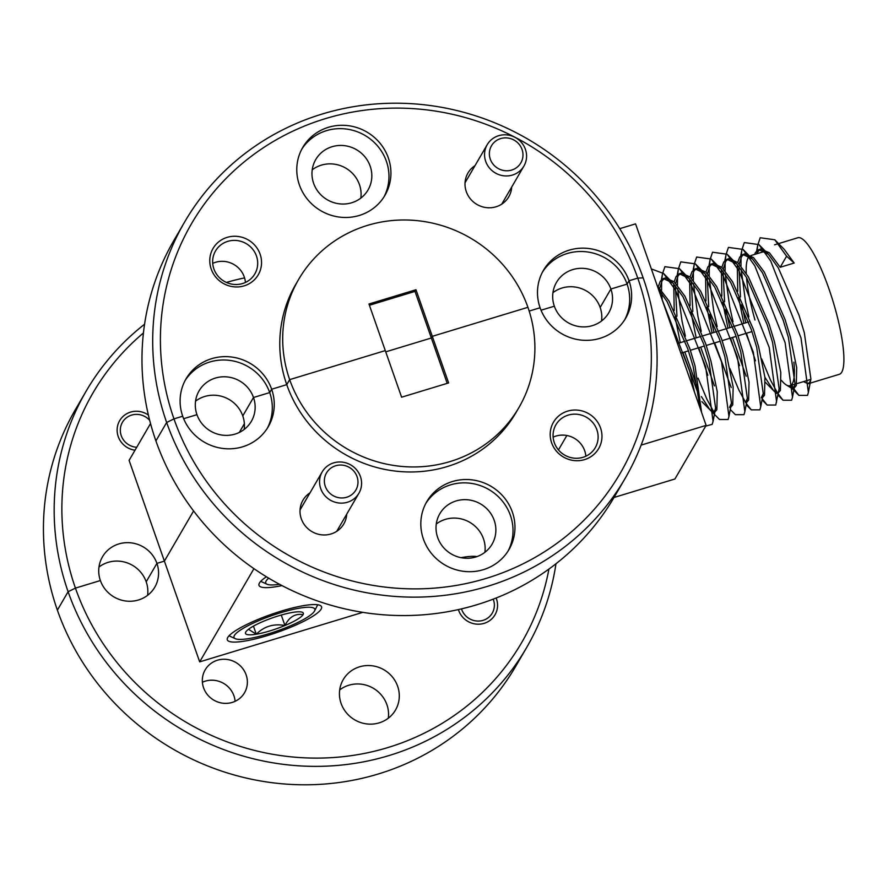 <?xml version="1.0" encoding="UTF-8"?>
<svg xmlns="http://www.w3.org/2000/svg" width="888" height="888" viewBox="0 0 888 888"><rect width="100%" height="100%" fill="white"/><g stroke="black" fill="none" stroke-linecap="round" stroke-linejoin="round"><path stroke-width="1.33" d="M754.989 320.002A67.954 14.474 73.1 0 1 746.519 277.489M746.253 273.36A67.954 14.474 73.1 0 1 749.372 256.31M737.706 262.493L739.66 257.187L742.856 254.445L752.525 259.074L762.404 272.683L783.127 320.013L788.444 337.573L795.015 383.882L794.372 386.169L792.24 388.6L786.213 384.893M789.499 385.825L793.139 388.089M792.24 388.6L794.15 388.012L796.281 385.592L796.68 367.632L790.353 336.996L785.036 319.436L764.313 272.105L753.568 257.653L744.766 253.868L742.856 254.445M754.545 254.445L755.544 252.37L758.74 249.628L768.409 254.257L778.288 267.854L799.011 315.185L804.328 332.756L810.899 379.065L810.256 381.352L808.124 383.771L803.518 381.629M808.124 383.771L839.293 374.314A71.351 15.196 -106.9 0 0 833.999 304.573A71.351 15.196 -106.9 0 0 797.846 237.751L774.625 244.811M658.496 289.366L667.099 301.609L687.823 348.94L693.14 366.5L700.144 408.302M701.587 412.421L695.049 365.923L689.732 348.362L669.008 301.032L657.176 285.603M658.285 286.602L660.239 281.296L663.436 278.555L673.104 283.183L682.983 296.781L703.707 344.122L709.024 361.682L715.595 407.992L714.962 410.278L712.82 412.698L701.875 401.631M699.478 397.18L682.905 352.536M684.815 351.959L698.534 390.709M701.376 396.592L709.978 409.834L713.719 412.199M712.82 412.698L714.729 412.121L716.86 409.701L717.26 391.741L710.933 361.094L705.616 343.534L684.892 296.204L674.147 281.751L665.345 277.977L663.436 278.555M674.17 281.774L676.123 276.479L679.32 273.737L688.988 278.355L698.867 291.963L719.591 339.294L724.908 356.854L731.479 403.163L729.492 407.47M707.814 375.269L698.789 347.719M700.699 347.141L714.418 385.892M730.702 407.27L732.744 404.884L733.144 386.924L726.817 356.277L721.5 338.716L700.776 291.386L690.032 276.934L681.229 273.149L679.32 273.737M690.054 276.956L692.007 271.65L695.204 268.909L704.872 273.537L714.751 287.146L735.475 334.476L740.792 352.036L747.363 398.346L745.376 402.641M731.235 387.534L714.674 342.901M746.586 402.453L748.628 400.055L749.028 382.095L742.701 351.459L737.384 333.899L716.66 286.569L705.916 272.117L697.113 268.331L695.204 268.909M705.938 272.139L707.891 266.833L711.088 264.091L720.756 268.72L730.635 282.317L751.359 329.659L756.676 347.219L763.247 393.528L761.26 397.824M739.582 365.623L730.558 338.073M732.467 337.496L746.186 376.246M762.47 397.635L764.513 395.238L764.912 377.278L758.585 346.631L753.268 329.071L732.545 281.74L721.8 267.288L712.997 263.514L711.088 264.091M721.822 267.31L723.775 262.016L726.972 259.274L736.64 263.891L746.519 277.5L767.243 324.83L772.56 342.391L779.131 388.7L775.746 405.039L767.132 405.039L762.259 398.756M777.144 393.007L776.356 393.417L765.412 382.351M755.466 360.806L746.442 333.255M764.912 377.311L773.515 390.554L777.133 392.896M778.354 392.807L780.397 390.42L780.796 372.461L774.469 341.813L769.152 324.253L748.429 276.923L737.684 262.471L728.882 258.686L726.972 259.274M664.424 278.377L662.148 280.719L659.795 288.112M659.473 290.498L659.351 291.808M680.308 342.679L675.047 316.816M674.192 310.556L673.77 283.871M680.308 273.548L678.032 275.902L675.679 283.294M675.357 285.681L676.956 316.228M696.192 337.851L690.931 311.988M690.076 305.738L689.654 279.054M696.192 268.731L693.917 271.073L691.563 278.477M691.241 280.852L692.84 311.411M712.076 333.033L706.815 307.17M705.96 300.921L705.538 274.237M712.076 263.903L709.801 266.256L707.447 273.648M707.125 276.035L708.724 306.593M710.023 314.274L713.985 332.456M727.96 328.216L722.699 302.353M721.844 296.093L721.422 269.408M727.96 259.085L725.685 261.438L723.332 268.831M723.01 271.217L724.608 301.765M725.907 309.457L729.869 327.628M743.844 323.387L738.583 297.524M737.728 291.275L737.306 264.591M743.844 254.268L741.569 256.61L739.216 264.014M738.894 266.389L740.492 296.947M741.791 304.628L745.754 322.81M757.076 250.538L757.808 244.855L760.195 237.751L774.791 239.771L784.293 249.428L794.172 263.037L780.197 267.277L769.452 252.825L760.639 249.051L758.74 249.628M759.728 249.439L756.454 253.868M794.172 263.037L786.59 256.199L780.197 267.277M661.826 298.879L689.798 371.573L694.627 392.552M651.337 268.92L663.602 273.515L675.402 289.943L705.683 366.755L713.075 421.312L712.209 424.32L705.683 426.14M662.215 299.989L661.715 293.362M661.582 290.154L661.627 281.696M661.771 279.465L662.504 273.782L664.901 266.678L679.486 268.698L691.286 285.126L721.567 361.938L728.959 416.483L728.093 419.502L719.48 419.502L712.809 412.709M713.863 412.054L707.003 399.445L698.079 378.155M685.381 336.175L682.017 321.034L677.6 288.533M677.466 285.326L677.511 276.878M677.655 274.647L678.388 268.964L680.785 261.86L695.371 263.88L707.17 280.297L737.451 357.109L744.843 411.666L743.978 414.674L735.364 414.674L730.28 409.501M701.265 331.357L697.901 316.206L693.484 283.716M693.35 280.508L693.395 272.05M693.539 269.83L694.272 264.136L696.658 257.032L711.255 259.052L723.054 275.48L753.335 352.292L760.727 406.837L759.862 409.856L751.248 409.856L746.375 403.574M745.354 401.975L738.772 389.81L729.847 368.509M717.149 326.529L713.785 311.388L709.368 278.899M709.235 275.691L709.279 267.233M709.423 265.001L710.156 259.318L712.542 252.214L727.139 254.234L738.938 270.662L769.219 347.474L776.612 402.02M733.033 321.711L729.67 306.571L725.252 274.07M725.108 270.862L725.163 262.415M725.307 260.184L726.04 254.501L728.426 247.397L743.023 249.417L754.822 265.834L785.103 342.646L792.496 397.202L791.63 400.211L783.016 400.211L777.566 393.051M777.4 392.774L770.54 380.164L761.604 358.863M748.917 316.883L745.554 301.742L741.136 269.253M740.992 266.045L741.047 257.587M741.191 255.367L741.924 249.672L744.311 242.568L758.907 244.589L770.706 261.017L800.987 337.829L808.38 392.374L807.514 395.393L798.9 395.393L793.45 388.234M793.284 387.956L791.63 385.226M756.887 253.735L756.931 252.769M774.791 239.771L786.59 256.199M793.894 362.16A67.954 14.474 73.1 0 1 790.02 385.714A67.954 14.474 73.1 0 1 781.451 380.386M496.325 140.637A16.994 16.284 30.2 0 0 492.54 163.47A16.994 16.284 30.2 0 0 516.017 168.021A16.994 16.284 30.2 0 0 519.802 145.188A16.994 16.284 30.2 0 0 496.325 140.637M517.871 172.494A21.234 20.357 -149.8 0 1 491.597 170.241A21.234 20.357 -149.8 0 1 487.212 144.689A21.234 20.357 -149.8 0 1 493.251 138.262A21.234 20.357 -149.8 0 1 519.536 140.515A21.234 20.357 -149.8 0 1 523.92 166.056A21.234 20.357 -149.8 0 1 517.871 172.494M149.684 420.346A16.994 16.284 30.2 0 0 135.531 414.407A16.994 16.284 30.2 0 0 120.324 430.813A16.994 16.284 30.2 0 0 136.719 447.275M134.998 450.227A20.213 19.381 -149.8 0 1 118.226 436.574A20.213 19.381 -149.8 0 1 119.658 420.668A20.213 19.381 -149.8 0 1 148.385 415.062M388.322 157.886A47.575 45.588 30.2 0 0 347.963 125.641A47.575 45.588 30.2 0 0 302.741 147.452A47.575 45.588 30.2 0 0 299.378 184.882A47.575 45.588 30.2 0 0 339.738 217.127A47.575 45.588 30.2 0 0 384.959 195.316A47.575 45.588 30.2 0 0 388.322 157.886M383.949 196.97A47.575 45.588 30.2 0 0 386.369 161.239A47.575 45.588 30.2 0 0 347.008 129.126A47.575 45.588 30.2 0 0 301.798 149.151M260.117 254.19A26.163 25.075 30.2 0 0 227.173 237.362A26.163 25.075 30.2 0 0 211.2 269.031A26.163 25.075 30.2 0 0 244.145 285.858A26.163 25.075 30.2 0 0 260.117 254.19M256.454 255.988A22.766 21.823 30.2 0 0 237.14 240.559A22.766 21.823 30.2 0 0 215.495 250.993A22.766 21.823 30.2 0 0 213.886 268.909A22.766 21.823 30.2 0 0 233.2 284.338A22.766 21.823 30.2 0 0 254.845 273.904A22.766 21.823 30.2 0 0 256.454 255.988M245.432 282.451A22.766 21.823 30.2 0 0 244.267 276.934A22.766 21.823 30.2 0 0 212.709 263.392M475.002 165.668A23.61 22.633 30.2 0 0 466.289 191.608A23.61 22.633 30.2 0 0 491.608 207.67A23.61 22.633 30.2 0 0 511.699 187.035M313.619 183.317A30.236 28.982 -149.8 0 1 315.762 159.518A30.236 28.982 -149.8 0 1 344.511 145.654A30.236 28.982 -149.8 0 1 370.174 166.156A30.236 28.982 -149.8 0 1 368.032 189.954A30.236 28.982 -149.8 0 1 339.283 203.818A30.236 28.982 -149.8 0 1 313.619 183.317M360.828 198.102A30.236 28.982 30.2 0 0 359.44 184.582A30.236 28.982 30.2 0 0 312.232 169.808M554.334 306.194L541.036 310.223L554.334 306.194A30.236 28.982 -149.8 0 1 556.476 282.395A30.236 28.982 -149.8 0 1 585.225 268.531A30.236 28.982 -149.8 0 1 610.889 289.022A30.236 28.982 -149.8 0 1 608.746 312.82A30.236 28.982 -149.8 0 1 579.997 326.684A30.236 28.982 -149.8 0 1 554.334 306.194M540.093 307.759L529.181 311.066L540.093 307.759A47.575 45.588 30.2 0 0 580.452 340.004A47.575 45.588 30.2 0 0 625.674 318.193A47.575 45.588 30.2 0 0 629.037 280.752A47.575 45.588 30.2 0 0 588.677 248.507A47.575 45.588 30.2 0 0 543.456 270.318A47.575 45.588 30.2 0 0 540.093 307.759M298.679 279.354A127.417 122.122 30.2 0 0 289.666 379.631L286.746 384.648A127.417 122.122 30.2 0 1 295.76 284.382L298.679 279.354A127.417 122.122 30.2 0 1 419.813 220.934A127.417 122.122 30.2 0 1 527.927 307.315L432.301 336.33L415.984 289.732L368.975 304.007L385.292 350.605L289.666 379.631A127.417 122.122 30.2 0 0 397.78 466A127.417 122.122 30.2 0 0 518.914 407.581A127.417 122.122 30.2 0 0 527.927 307.315L432.301 336.33L431.335 338.006L385.725 351.848L431.335 338.006L415.007 291.408L369.408 305.25M447.208 383.361L431.335 338.006L432.301 336.33L448.629 382.928L401.609 397.202L385.292 350.605L289.666 379.631L286.746 384.648L271.65 389.233A47.575 45.588 30.2 0 0 231.291 356.987A47.575 45.588 30.2 0 0 186.069 378.799A47.575 45.588 30.2 0 0 182.706 416.228L173.97 418.881L166.644 422.488L155.911 440.914A254.845 244.244 30.2 0 0 372.139 613.664A254.845 244.244 30.2 0 0 614.396 496.825L625.13 478.399A254.845 244.244 -149.8 0 1 382.872 595.238A254.845 244.244 -149.8 0 1 166.644 422.488A254.845 244.244 -149.8 0 1 184.66 221.945A254.845 244.244 -149.8 0 1 426.917 105.106A254.845 244.244 -149.8 0 1 643.156 277.855L637.773 278.111L629.037 280.752L627.083 284.105L610.889 289.022L600.155 307.459A30.236 28.982 30.2 0 0 552.947 292.674M267.277 428.327A47.575 45.588 30.2 0 0 269.708 392.585L271.65 389.233L269.708 392.585L253.502 397.502A30.236 28.982 -149.8 0 1 251.359 421.301A30.236 28.982 -149.8 0 1 222.611 435.164A30.236 28.982 -149.8 0 1 196.958 414.663A30.236 28.982 -149.8 0 1 199.09 390.864A30.236 28.982 -149.8 0 1 227.839 377A30.236 28.982 -149.8 0 1 253.502 397.502L242.768 415.928A30.236 28.982 30.2 0 0 195.56 401.154M98.979 567.032A30.236 28.982 -149.8 0 1 146.198 581.807L156.921 563.381L164.391 561.116L193.584 510.966L164.391 561.116L199.678 661.871L362.804 612.354M239.305 432.434L244.367 423.754L239.305 432.434M143.434 332.978A248.041 237.74 30.2 0 0 75.436 588.111L100.377 580.541A30.236 28.982 -149.8 0 1 102.52 556.743A30.236 28.982 -149.8 0 1 131.269 542.879A30.236 28.982 -149.8 0 1 156.921 563.381L164.391 561.116L129.104 460.361L150.527 423.565M86.136 391.175L75.402 409.601A254.845 244.244 30.2 0 0 57.376 610.145L68.11 591.719L75.436 588.111L68.11 591.719L57.376 610.145A254.845 244.244 30.2 0 0 273.615 782.894A254.845 244.244 30.2 0 0 515.873 666.056L526.595 647.618A254.845 244.244 -149.8 0 1 284.338 764.468A254.845 244.244 -149.8 0 1 68.11 591.719A254.845 244.244 -149.8 0 1 86.136 391.175A254.845 244.244 -149.8 0 1 144.566 324.231M226.396 282.44A254.845 244.244 -149.8 0 1 244.566 277.889M196.958 414.663L183.65 418.703L196.958 414.663M184.66 221.945L173.937 240.382A254.845 244.244 30.2 0 0 155.911 440.914L166.644 422.488L173.97 418.881A248.041 237.74 30.2 0 0 486.369 578.343A248.041 237.74 30.2 0 0 637.773 278.111A248.041 237.74 30.2 0 0 325.374 118.648A248.041 237.74 30.2 0 0 173.97 418.881L182.706 416.228A47.575 45.588 30.2 0 0 223.066 448.473A47.575 45.588 30.2 0 0 268.287 426.673A47.575 45.588 30.2 0 0 271.65 389.233L286.746 384.648A127.417 122.122 30.2 0 0 394.86 471.029A127.417 122.122 30.2 0 0 515.984 412.609L518.914 407.581M641.136 445.11L706.127 425.385L635.564 223.865L619.735 228.671M706.127 425.385L674.913 478.998L614.008 497.48M415.984 289.732L415.007 291.408M624.664 319.846A47.575 45.588 30.2 0 0 627.083 284.105A47.575 45.588 30.2 0 0 587.723 251.992A47.575 45.588 30.2 0 0 542.513 272.017M244.167 429.448A30.236 28.982 30.2 0 0 242.768 415.928L253.502 397.502L269.708 392.585A47.575 45.588 30.2 0 0 230.336 360.473A47.575 45.588 30.2 0 0 185.126 380.497M339.704 689.898A30.236 28.982 -149.8 0 1 386.913 704.684A30.236 28.982 -149.8 0 1 388.3 718.192M341.092 703.418A30.236 28.982 -149.8 0 1 343.234 679.62A30.236 28.982 -149.8 0 1 371.983 665.756A30.236 28.982 -149.8 0 1 397.635 686.246A30.236 28.982 -149.8 0 1 395.504 710.045A30.236 28.982 -149.8 0 1 366.755 723.92A30.236 28.982 -149.8 0 1 341.092 703.418M496.137 598.013A20.213 19.381 -149.8 0 1 496.459 598.867A20.213 19.381 -149.8 0 1 495.027 614.785A20.213 19.381 -149.8 0 1 475.802 624.053A20.213 19.381 -149.8 0 1 458.652 610.345A20.213 19.381 -149.8 0 1 458.408 609.59M202.386 682.262A22.766 21.823 -149.8 0 1 233.933 695.792A22.766 21.823 -149.8 0 1 235.109 701.309M203.563 687.767A22.766 21.823 -149.8 0 1 205.172 669.852A22.766 21.823 -149.8 0 1 226.817 659.418A22.766 21.823 -149.8 0 1 246.131 674.847A22.766 21.823 -149.8 0 1 244.522 692.762A22.766 21.823 -149.8 0 1 222.877 703.207A22.766 21.823 -149.8 0 1 203.563 687.767M512.365 512.11A47.575 45.588 30.2 0 0 472.005 479.864A47.575 45.588 30.2 0 0 426.784 501.665A47.575 45.588 30.2 0 0 423.421 539.105A47.575 45.588 30.2 0 0 463.78 571.35A47.575 45.588 30.2 0 0 509.002 549.539A47.575 45.588 30.2 0 0 512.365 512.11M507.992 551.193A47.575 45.588 30.2 0 0 510.422 515.462A47.575 45.588 30.2 0 0 471.051 483.338A47.575 45.588 30.2 0 0 425.851 503.363M600.543 427.949A26.163 25.075 30.2 0 0 567.587 411.133A26.163 25.075 30.2 0 0 551.626 442.801A26.163 25.075 30.2 0 0 584.57 459.618A26.163 25.075 30.2 0 0 600.543 427.949M596.88 429.759A22.766 21.823 30.2 0 0 577.566 414.319A22.766 21.823 30.2 0 0 555.921 424.764A22.766 21.823 30.2 0 0 554.312 442.679A22.766 21.823 30.2 0 0 573.626 458.108A22.766 21.823 30.2 0 0 595.271 447.674A22.766 21.823 30.2 0 0 596.88 429.759M585.858 456.21A22.766 21.823 30.2 0 0 584.681 450.704A22.766 21.823 30.2 0 0 553.135 437.162M310.001 492.84A23.61 22.633 30.2 0 0 301.298 518.781A23.61 22.633 30.2 0 0 326.606 534.854A23.61 22.633 30.2 0 0 346.709 514.219M476.923 556.598A49.95 9.479 160.7 0 0 461.016 557.664M321.123 609.146A49.95 9.479 160.7 0 0 321.567 606.804A49.95 9.479 160.7 0 0 276.457 612.62A49.95 9.479 160.7 0 0 227.728 637.495A49.95 9.479 160.7 0 0 227.284 639.826A49.95 9.479 160.7 0 0 272.394 634.01A49.95 9.479 160.7 0 0 321.123 609.146M266.411 576.778A49.95 9.479 160.7 0 0 259.429 583.039A49.95 9.479 160.7 0 0 258.985 585.37A49.95 9.479 160.7 0 0 281.984 585.592M437.673 537.54A30.236 28.982 -149.8 0 1 439.804 513.741A30.236 28.982 -149.8 0 1 468.553 499.877A30.236 28.982 -149.8 0 1 494.216 520.379A30.236 28.982 -149.8 0 1 492.074 544.178A30.236 28.982 -149.8 0 1 463.325 558.041A30.236 28.982 -149.8 0 1 437.673 537.54M484.881 552.325A30.236 28.982 30.2 0 0 483.483 538.805A30.236 28.982 30.2 0 0 436.274 524.02M147.586 595.326A30.236 28.982 -149.8 0 0 146.198 581.807L156.921 563.381A30.236 28.982 -149.8 0 1 154.79 587.179A30.236 28.982 -149.8 0 1 126.041 601.043A30.236 28.982 -149.8 0 1 100.377 580.541L75.436 588.111A248.041 237.74 30.2 0 0 326.44 757.908A248.041 237.74 30.2 0 0 548.928 569.064M555.966 563.769A254.845 244.244 -149.8 0 1 526.595 647.618M601.553 320.968A30.236 28.982 30.2 0 0 600.155 307.459L610.889 289.022L627.083 284.105L629.037 280.752L637.773 278.111L643.156 277.855A254.845 244.244 -149.8 0 1 625.13 478.399M566.855 435.497L558.463 449.916M253.935 568.664L199.678 661.871M331.324 467.81A16.994 16.284 30.2 0 0 327.55 490.653A16.994 16.284 30.2 0 0 351.026 495.193A16.994 16.284 30.2 0 0 354.8 472.361A16.994 16.284 30.2 0 0 331.324 467.81M352.88 499.667A21.234 20.357 -149.8 0 1 326.595 497.413A21.234 20.357 -149.8 0 1 322.211 471.872A21.234 20.357 -149.8 0 1 328.26 465.434A21.234 20.357 -149.8 0 1 354.534 467.687A21.234 20.357 -149.8 0 1 358.919 493.24A21.234 20.357 -149.8 0 1 352.88 499.667M461.494 608.879A16.994 16.284 30.2 0 0 479.154 621.045A16.994 16.284 30.2 0 0 493.206 599.156M280.575 612.764A42.813 8.125 160.7 0 0 235.298 638.683A42.813 8.125 160.7 0 0 268.276 633.877A42.813 8.125 160.7 0 0 314.596 610.911A42.813 8.125 160.7 0 0 280.575 612.764M235.298 638.683L229.415 635.986A47.575 9.024 -19.3 0 1 229.037 635.786M278.832 615.761A30.647 5.816 160.7 0 0 263.914 621.123A30.647 5.816 160.7 0 0 245.765 632.012A30.647 5.816 160.7 0 0 245.676 632.201A30.647 5.816 160.7 0 0 256.288 634.21A30.647 5.816 160.7 0 0 284.948 625.507A30.647 5.816 160.7 0 0 303.086 614.618A30.647 5.816 160.7 0 0 302.442 612.32A30.647 5.816 160.7 0 0 292.563 612.42A30.647 5.816 160.7 0 0 278.832 615.761M317.682 604.75A47.575 9.024 -19.3 0 1 317.516 605.128L314.596 610.911M248.485 629.292L256.288 634.21C264.102 626.362 273.659 623.465 284.948 625.507C289.199 616.96 295.249 613.331 303.086 614.618M253.457 626.118L256.288 634.21M281.274 615.04L284.948 625.507M268.698 578.166A42.813 8.125 160.7 0 0 267.011 584.226A42.813 8.125 160.7 0 0 279.509 584.282M267.011 584.226L261.116 581.529A47.575 9.024 -19.3 0 1 260.739 581.34M750.993 255.533L764.968 251.293M776.356 393.417L777.144 393.184M677.466 343.534L685.136 341.214M687.046 340.637L701.02 336.386M702.93 335.808L716.905 331.568M718.803 330.991L732.789 326.751M734.687 326.174L748.662 321.922M680.841 353.169L688.466 350.849M690.376 350.272L704.351 346.031M706.26 345.454L720.235 341.214M722.133 340.637L736.119 336.386M738.017 335.808L751.992 331.568M673.104 283.183L663.602 273.515M715.595 407.992L713.075 421.312M688.988 278.355L679.486 268.698M731.479 403.163L728.959 416.483M704.872 273.537L695.371 263.88M747.363 398.346L744.843 411.666M720.756 268.72L711.255 259.052M763.247 393.528L760.727 406.837M736.64 263.891L727.139 254.234M752.525 259.074L743.023 249.417M795.015 383.882L792.496 397.202M768.409 254.257L758.907 244.589M810.899 379.065L808.38 392.374M792.229 388.6L798.9 395.393M740.77 255.744L741.924 249.672M777.932 395.038L783.016 400.211M724.885 260.573L726.04 254.501M762.048 399.855L767.132 405.039M709.001 265.39L710.156 259.318M746.164 404.684L751.248 409.856M693.117 270.207L694.272 264.136M677.233 275.036L678.388 268.964M661.349 279.853L662.504 273.782M757.808 244.855L756.654 250.927M790.02 385.714L794.949 384.226M796.858 383.649L810.833 379.398M487.212 144.689L465.035 182.773M523.92 166.056L501.742 204.151M322.211 471.872L300.044 509.956M358.919 493.24L336.741 531.324"/></g></svg>
